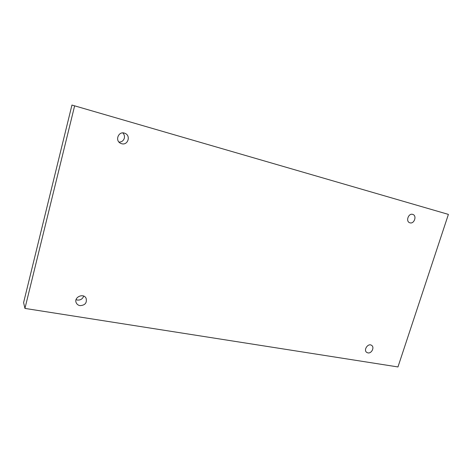 <?xml version="1.0" encoding="UTF-8"?>
<svg xmlns="http://www.w3.org/2000/svg" width="472" height="472" viewBox="0 0 472 472"><rect width="100%" height="100%" fill="white"/><g stroke="black" fill="none" stroke-linecap="round" stroke-linejoin="round"><path stroke-width="0.71" d="M448.4 214.394L71.945 105.055L23.6 302.605L24.939 308.417L397.961 366.945L448.4 214.394L71.945 105.055M83.686 296.103L83.686 296.097C82.635 298.959 80.529 300.28 77.373 300.05L76.069 299.655M119.021 142.107C121.711 142.066 123.481 140.762 124.331 138.196C124.773 136.178 124.266 134.42 122.814 132.915M74.611 105.923L24.939 308.417M79.986 305.626C78.252 305.301 77.019 304.393 76.281 302.906C73.437 297.336 83.532 292.64 86.105 298.298C87.125 302.9 85.084 305.337 79.986 305.626M367.93 352.903L366.762 352.431C363.092 350.088 368.148 342.743 371.617 345.368C374.768 347.256 371.606 353.717 367.93 352.903M409.956 222.825L409.779 222.772C405.389 221.504 408.504 212.807 412.782 214.418C417.165 215.604 414.251 224.23 409.956 222.825M121.623 143.7L120.72 143.364C114.472 140.709 118.661 130.532 124.879 133.299C131.151 135.505 127.941 145.718 121.623 143.7"/></g></svg>
